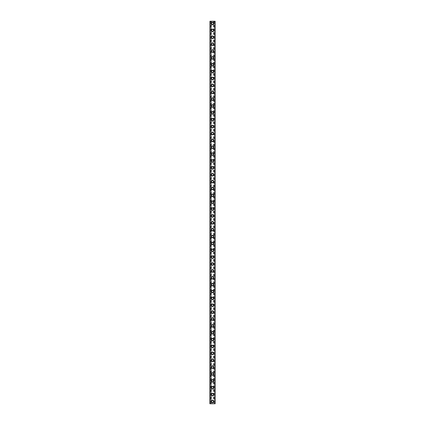 <?xml version="1.0" encoding="UTF-8"?>
<svg xmlns="http://www.w3.org/2000/svg" width="425" height="425" viewBox="0 0 425 425"><rect width="100%" height="100%" fill="white"/><g stroke="black" fill="none" stroke-linecap="round" stroke-linejoin="round"><path stroke-width="0.32" stroke-dasharray="2.12 1.59" d="M213.302 401.46A0.802 0.802 0 0 0 212.5 400.658A0.802 0.802 0 0 0 211.698 401.46A0.802 0.802 0 0 0 212.5 402.263A0.802 0.802 0 0 0 213.302 401.46A0.802 0.802 0 0 0 212.5 400.658A0.802 0.802 0 0 0 211.698 401.46A0.802 0.802 0 0 0 212.5 402.263A0.802 0.802 0 0 0 213.302 401.46M211.241 401.46A1.259 1.259 0 0 1 212.5 400.201A1.259 1.259 0 0 1 213.759 401.46A1.259 1.259 0 0 0 212.5 400.201A1.259 1.259 0 0 0 211.241 401.46A1.259 1.259 0 0 0 212.5 402.719A1.259 1.259 0 0 0 213.759 401.46A1.259 1.259 0 0 0 212.5 400.201A1.259 1.259 0 0 0 211.241 401.46A1.259 1.259 0 0 0 212.5 402.719A1.259 1.259 0 0 0 213.759 401.46A1.259 1.259 0 0 1 212.5 402.719A1.259 1.259 0 0 1 211.241 401.46M213.302 394.586A0.802 0.802 0 0 0 212.5 393.789A0.802 0.802 0 0 0 211.698 394.586A0.802 0.802 0 0 0 212.5 395.388A0.802 0.802 0 0 0 213.302 394.586A0.802 0.802 0 0 0 212.5 393.789A0.802 0.802 0 0 0 211.698 394.586A0.802 0.802 0 0 0 212.5 395.388A0.802 0.802 0 0 0 213.302 394.586M211.241 394.586A1.259 1.259 0 0 1 212.5 393.327A1.259 1.259 0 0 1 213.759 394.586A1.259 1.259 0 0 0 212.5 393.327A1.259 1.259 0 0 0 211.241 394.586A1.259 1.259 0 0 0 212.5 395.85A1.259 1.259 0 0 0 213.759 394.586A1.259 1.259 0 0 0 212.5 393.327A1.259 1.259 0 0 0 211.241 394.586A1.259 1.259 0 0 0 212.5 395.85A1.259 1.259 0 0 0 213.759 394.586A1.259 1.259 0 0 1 212.5 395.85A1.259 1.259 0 0 1 211.241 394.586M213.302 387.717A0.802 0.802 0 0 0 212.5 386.915A0.802 0.802 0 0 0 211.698 387.717A0.802 0.802 0 0 0 212.5 388.519A0.802 0.802 0 0 0 213.302 387.717A0.802 0.802 0 0 0 212.5 386.915A0.802 0.802 0 0 0 211.698 387.717A0.802 0.802 0 0 0 212.5 388.519A0.802 0.802 0 0 0 213.302 387.717M211.241 387.717A1.259 1.259 0 0 1 212.5 386.458A1.259 1.259 0 0 1 213.759 387.717A1.259 1.259 0 0 0 212.5 386.458A1.259 1.259 0 0 0 211.241 387.717A1.259 1.259 0 0 0 212.5 388.976A1.259 1.259 0 0 0 213.759 387.717A1.259 1.259 0 0 0 212.5 386.458A1.259 1.259 0 0 0 211.241 387.717A1.259 1.259 0 0 0 212.5 388.976A1.259 1.259 0 0 0 213.759 387.717A1.259 1.259 0 0 1 212.5 388.976A1.259 1.259 0 0 1 211.241 387.717M213.302 380.848A0.802 0.802 0 0 0 212.5 380.046A0.802 0.802 0 0 0 211.698 380.848A0.802 0.802 0 0 0 212.5 381.65A0.802 0.802 0 0 0 213.302 380.848A0.802 0.802 0 0 0 212.5 380.046A0.802 0.802 0 0 0 211.698 380.848A0.802 0.802 0 0 0 212.5 381.65A0.802 0.802 0 0 0 213.302 380.848M211.241 380.848A1.259 1.259 0 0 1 212.5 379.583A1.259 1.259 0 0 1 213.759 380.848A1.259 1.259 0 0 0 212.5 379.583A1.259 1.259 0 0 0 211.241 380.848A1.259 1.259 0 0 0 212.5 382.107A1.259 1.259 0 0 0 213.759 380.848A1.259 1.259 0 0 0 212.5 379.583A1.259 1.259 0 0 0 211.241 380.848A1.259 1.259 0 0 0 212.5 382.107A1.259 1.259 0 0 0 213.759 380.848A1.259 1.259 0 0 1 212.5 382.107A1.259 1.259 0 0 1 211.241 380.848M213.302 373.973A0.802 0.802 0 0 0 212.5 373.171A0.802 0.802 0 0 0 211.698 373.973A0.802 0.802 0 0 0 212.5 374.776A0.802 0.802 0 0 0 213.302 373.973A0.802 0.802 0 0 0 212.5 373.171A0.802 0.802 0 0 0 211.698 373.973A0.802 0.802 0 0 0 212.5 374.776A0.802 0.802 0 0 0 213.302 373.973M211.241 373.973A1.259 1.259 0 0 1 212.5 372.714A1.259 1.259 0 0 1 213.759 373.973A1.259 1.259 0 0 0 212.5 372.714A1.259 1.259 0 0 0 211.241 373.973A1.259 1.259 0 0 0 212.5 375.233A1.259 1.259 0 0 0 213.759 373.973A1.259 1.259 0 0 0 212.5 372.714A1.259 1.259 0 0 0 211.241 373.973A1.259 1.259 0 0 0 212.5 375.233A1.259 1.259 0 0 0 213.759 373.973A1.259 1.259 0 0 1 212.5 375.233A1.259 1.259 0 0 1 211.241 373.973M213.302 367.104A0.802 0.802 0 0 0 212.5 366.302A0.802 0.802 0 0 0 211.698 367.104A0.802 0.802 0 0 0 212.5 367.907A0.802 0.802 0 0 0 213.302 367.104A0.802 0.802 0 0 0 212.5 366.302A0.802 0.802 0 0 0 211.698 367.104A0.802 0.802 0 0 0 212.5 367.907A0.802 0.802 0 0 0 213.302 367.104M211.241 367.104A1.259 1.259 0 0 1 212.5 365.845A1.259 1.259 0 0 1 213.759 367.104A1.259 1.259 0 0 0 212.5 365.845A1.259 1.259 0 0 0 211.241 367.104A1.259 1.259 0 0 0 212.5 368.363A1.259 1.259 0 0 0 213.759 367.104A1.259 1.259 0 0 0 212.5 365.845A1.259 1.259 0 0 0 211.241 367.104A1.259 1.259 0 0 0 212.5 368.363A1.259 1.259 0 0 0 213.759 367.104A1.259 1.259 0 0 1 212.5 368.363A1.259 1.259 0 0 1 211.241 367.104M213.302 360.23A0.802 0.802 0 0 0 212.5 359.428A0.802 0.802 0 0 0 211.698 360.23A0.802 0.802 0 0 0 212.5 361.032A0.802 0.802 0 0 0 213.302 360.23A0.802 0.802 0 0 0 212.5 359.428A0.802 0.802 0 0 0 211.698 360.23A0.802 0.802 0 0 0 212.5 361.032A0.802 0.802 0 0 0 213.302 360.23M211.241 360.23A1.259 1.259 0 0 1 212.5 358.971A1.259 1.259 0 0 1 213.759 360.23A1.259 1.259 0 0 0 212.5 358.971A1.259 1.259 0 0 0 211.241 360.23A1.259 1.259 0 0 0 212.5 361.494A1.259 1.259 0 0 0 213.759 360.23A1.259 1.259 0 0 0 212.5 358.971A1.259 1.259 0 0 0 211.241 360.23A1.259 1.259 0 0 0 212.5 361.494A1.259 1.259 0 0 0 213.759 360.23A1.259 1.259 0 0 1 212.5 361.494A1.259 1.259 0 0 1 211.241 360.23M213.302 353.361A0.802 0.802 0 0 0 212.5 352.559A0.802 0.802 0 0 0 211.698 353.361A0.802 0.802 0 0 0 212.5 354.163A0.802 0.802 0 0 0 213.302 353.361A0.802 0.802 0 0 0 212.5 352.559A0.802 0.802 0 0 0 211.698 353.361A0.802 0.802 0 0 0 212.5 354.163A0.802 0.802 0 0 0 213.302 353.361M211.241 353.361A1.259 1.259 0 0 1 212.5 352.102A1.259 1.259 0 0 1 213.759 353.361A1.259 1.259 0 0 0 212.5 352.102A1.259 1.259 0 0 0 211.241 353.361A1.259 1.259 0 0 0 212.5 354.62A1.259 1.259 0 0 0 213.759 353.361A1.259 1.259 0 0 0 212.5 352.102A1.259 1.259 0 0 0 211.241 353.361A1.259 1.259 0 0 0 212.5 354.62A1.259 1.259 0 0 0 213.759 353.361A1.259 1.259 0 0 1 212.5 354.62A1.259 1.259 0 0 1 211.241 353.361M213.302 346.492A0.802 0.802 0 0 0 212.5 345.69A0.802 0.802 0 0 0 211.698 346.492A0.802 0.802 0 0 0 212.5 347.289A0.802 0.802 0 0 0 213.302 346.492A0.802 0.802 0 0 0 212.5 345.69A0.802 0.802 0 0 0 211.698 346.492A0.802 0.802 0 0 0 212.5 347.289A0.802 0.802 0 0 0 213.302 346.492M211.241 346.492A1.259 1.259 0 0 1 212.5 345.228A1.259 1.259 0 0 1 213.759 346.492A1.259 1.259 0 0 0 212.5 345.228A1.259 1.259 0 0 0 211.241 346.492A1.259 1.259 0 0 0 212.5 347.751A1.259 1.259 0 0 0 213.759 346.492A1.259 1.259 0 0 0 212.5 345.228A1.259 1.259 0 0 0 211.241 346.492A1.259 1.259 0 0 0 212.5 347.751A1.259 1.259 0 0 0 213.759 346.492A1.259 1.259 0 0 1 212.5 347.751A1.259 1.259 0 0 1 211.241 346.492M213.302 339.618A0.802 0.802 0 0 0 212.5 338.815A0.802 0.802 0 0 0 211.698 339.618A0.802 0.802 0 0 0 212.5 340.42A0.802 0.802 0 0 0 213.302 339.618A0.802 0.802 0 0 0 212.5 338.815A0.802 0.802 0 0 0 211.698 339.618A0.802 0.802 0 0 0 212.5 340.42A0.802 0.802 0 0 0 213.302 339.618M211.241 339.618A1.259 1.259 0 0 1 212.5 338.358A1.259 1.259 0 0 1 213.759 339.618A1.259 1.259 0 0 0 212.5 338.358A1.259 1.259 0 0 0 211.241 339.618A1.259 1.259 0 0 0 212.5 340.877A1.259 1.259 0 0 0 213.759 339.618A1.259 1.259 0 0 0 212.5 338.358A1.259 1.259 0 0 0 211.241 339.618A1.259 1.259 0 0 0 212.5 340.877A1.259 1.259 0 0 0 213.759 339.618A1.259 1.259 0 0 1 212.5 340.877A1.259 1.259 0 0 1 211.241 339.618M213.302 332.748A0.802 0.802 0 0 0 212.5 331.946A0.802 0.802 0 0 0 211.698 332.748A0.802 0.802 0 0 0 212.5 333.551A0.802 0.802 0 0 0 213.302 332.748A0.802 0.802 0 0 0 212.5 331.946A0.802 0.802 0 0 0 211.698 332.748A0.802 0.802 0 0 0 212.5 333.551A0.802 0.802 0 0 0 213.302 332.748M211.241 332.748A1.259 1.259 0 0 1 212.5 331.489A1.259 1.259 0 0 1 213.759 332.748A1.259 1.259 0 0 0 212.5 331.489A1.259 1.259 0 0 0 211.241 332.748A1.259 1.259 0 0 0 212.5 334.007A1.259 1.259 0 0 0 213.759 332.748A1.259 1.259 0 0 0 212.5 331.489A1.259 1.259 0 0 0 211.241 332.748A1.259 1.259 0 0 0 212.5 334.007A1.259 1.259 0 0 0 213.759 332.748A1.259 1.259 0 0 1 212.5 334.007A1.259 1.259 0 0 1 211.241 332.748M213.302 325.874A0.802 0.802 0 0 0 212.5 325.072A0.802 0.802 0 0 0 211.698 325.874A0.802 0.802 0 0 0 212.5 326.676A0.802 0.802 0 0 0 213.302 325.874A0.802 0.802 0 0 0 212.5 325.072A0.802 0.802 0 0 0 211.698 325.874A0.802 0.802 0 0 0 212.5 326.676A0.802 0.802 0 0 0 213.302 325.874M211.241 325.874A1.259 1.259 0 0 1 212.5 324.615A1.259 1.259 0 0 1 213.759 325.874A1.259 1.259 0 0 0 212.5 324.615A1.259 1.259 0 0 0 211.241 325.874A1.259 1.259 0 0 0 212.5 327.133A1.259 1.259 0 0 0 213.759 325.874A1.259 1.259 0 0 0 212.5 324.615A1.259 1.259 0 0 0 211.241 325.874A1.259 1.259 0 0 0 212.5 327.133A1.259 1.259 0 0 0 213.759 325.874A1.259 1.259 0 0 1 212.5 327.133A1.259 1.259 0 0 1 211.241 325.874M213.302 319.005A0.802 0.802 0 0 0 212.5 318.203A0.802 0.802 0 0 0 211.698 319.005A0.802 0.802 0 0 0 212.5 319.807A0.802 0.802 0 0 0 213.302 319.005A0.802 0.802 0 0 0 212.5 318.203A0.802 0.802 0 0 0 211.698 319.005A0.802 0.802 0 0 0 212.5 319.807A0.802 0.802 0 0 0 213.302 319.005M211.241 319.005A1.259 1.259 0 0 1 212.5 317.746A1.259 1.259 0 0 1 213.759 319.005A1.259 1.259 0 0 0 212.5 317.746A1.259 1.259 0 0 0 211.241 319.005A1.259 1.259 0 0 0 212.5 320.264A1.259 1.259 0 0 0 213.759 319.005A1.259 1.259 0 0 0 212.5 317.746A1.259 1.259 0 0 0 211.241 319.005A1.259 1.259 0 0 0 212.5 320.264A1.259 1.259 0 0 0 213.759 319.005A1.259 1.259 0 0 1 212.5 320.264A1.259 1.259 0 0 1 211.241 319.005M213.302 312.131A0.802 0.802 0 0 0 212.5 311.334A0.802 0.802 0 0 0 211.698 312.131A0.802 0.802 0 0 0 212.5 312.933A0.802 0.802 0 0 0 213.302 312.131A0.802 0.802 0 0 0 212.5 311.334A0.802 0.802 0 0 0 211.698 312.131A0.802 0.802 0 0 0 212.5 312.933A0.802 0.802 0 0 0 213.302 312.131M211.241 312.131A1.259 1.259 0 0 1 212.5 310.872A1.259 1.259 0 0 1 213.759 312.131A1.259 1.259 0 0 0 212.5 310.872A1.259 1.259 0 0 0 211.241 312.131A1.259 1.259 0 0 0 212.5 313.395A1.259 1.259 0 0 0 213.759 312.131A1.259 1.259 0 0 0 212.5 310.872A1.259 1.259 0 0 0 211.241 312.131A1.259 1.259 0 0 0 212.5 313.395A1.259 1.259 0 0 0 213.759 312.131A1.259 1.259 0 0 1 212.5 313.395A1.259 1.259 0 0 1 211.241 312.131M213.302 305.262A0.802 0.802 0 0 0 212.5 304.459A0.802 0.802 0 0 0 211.698 305.262A0.802 0.802 0 0 0 212.5 306.064A0.802 0.802 0 0 0 213.302 305.262A0.802 0.802 0 0 0 212.5 304.459A0.802 0.802 0 0 0 211.698 305.262A0.802 0.802 0 0 0 212.5 306.064A0.802 0.802 0 0 0 213.302 305.262M211.241 305.262A1.259 1.259 0 0 1 212.5 304.002A1.259 1.259 0 0 1 213.759 305.262A1.259 1.259 0 0 0 212.5 304.002A1.259 1.259 0 0 0 211.241 305.262A1.259 1.259 0 0 0 212.5 306.521A1.259 1.259 0 0 0 213.759 305.262A1.259 1.259 0 0 0 212.5 304.002A1.259 1.259 0 0 0 211.241 305.262A1.259 1.259 0 0 0 212.5 306.521A1.259 1.259 0 0 0 213.759 305.262A1.259 1.259 0 0 1 212.5 306.521A1.259 1.259 0 0 1 211.241 305.262M213.302 298.392A0.802 0.802 0 0 0 212.5 297.59A0.802 0.802 0 0 0 211.698 298.392A0.802 0.802 0 0 0 212.5 299.195A0.802 0.802 0 0 0 213.302 298.392A0.802 0.802 0 0 0 212.5 297.59A0.802 0.802 0 0 0 211.698 298.392A0.802 0.802 0 0 0 212.5 299.195A0.802 0.802 0 0 0 213.302 298.392M211.241 298.392A1.259 1.259 0 0 1 212.5 297.133A1.259 1.259 0 0 1 213.759 298.392A1.259 1.259 0 0 0 212.5 297.133A1.259 1.259 0 0 0 211.241 298.392A1.259 1.259 0 0 0 212.5 299.652A1.259 1.259 0 0 0 213.759 298.392A1.259 1.259 0 0 0 212.5 297.133A1.259 1.259 0 0 0 211.241 298.392A1.259 1.259 0 0 0 212.5 299.652A1.259 1.259 0 0 0 213.759 298.392A1.259 1.259 0 0 1 212.5 299.652A1.259 1.259 0 0 1 211.241 298.392M213.302 291.518A0.802 0.802 0 0 0 212.5 290.716A0.802 0.802 0 0 0 211.698 291.518A0.802 0.802 0 0 0 212.5 292.32A0.802 0.802 0 0 0 213.302 291.518A0.802 0.802 0 0 0 212.5 290.716A0.802 0.802 0 0 0 211.698 291.518A0.802 0.802 0 0 0 212.5 292.32A0.802 0.802 0 0 0 213.302 291.518M211.241 291.518A1.259 1.259 0 0 1 212.5 290.259A1.259 1.259 0 0 1 213.759 291.518A1.259 1.259 0 0 0 212.5 290.259A1.259 1.259 0 0 0 211.241 291.518A1.259 1.259 0 0 0 212.5 292.777A1.259 1.259 0 0 0 213.759 291.518A1.259 1.259 0 0 0 212.5 290.259A1.259 1.259 0 0 0 211.241 291.518A1.259 1.259 0 0 0 212.5 292.777A1.259 1.259 0 0 0 213.759 291.518A1.259 1.259 0 0 1 212.5 292.777A1.259 1.259 0 0 1 211.241 291.518M213.302 284.649A0.802 0.802 0 0 0 212.5 283.847A0.802 0.802 0 0 0 211.698 284.649A0.802 0.802 0 0 0 212.5 285.451A0.802 0.802 0 0 0 213.302 284.649A0.802 0.802 0 0 0 212.5 283.847A0.802 0.802 0 0 0 211.698 284.649A0.802 0.802 0 0 0 212.5 285.451A0.802 0.802 0 0 0 213.302 284.649M211.241 284.649A1.259 1.259 0 0 1 212.5 283.39A1.259 1.259 0 0 1 213.759 284.649A1.259 1.259 0 0 0 212.5 283.39A1.259 1.259 0 0 0 211.241 284.649A1.259 1.259 0 0 0 212.5 285.908A1.259 1.259 0 0 0 213.759 284.649A1.259 1.259 0 0 0 212.5 283.39A1.259 1.259 0 0 0 211.241 284.649A1.259 1.259 0 0 0 212.5 285.908A1.259 1.259 0 0 0 213.759 284.649A1.259 1.259 0 0 1 212.5 285.908A1.259 1.259 0 0 1 211.241 284.649M213.302 277.775A0.802 0.802 0 0 0 212.5 276.978A0.802 0.802 0 0 0 211.698 277.775A0.802 0.802 0 0 0 212.5 278.577A0.802 0.802 0 0 0 213.302 277.775A0.802 0.802 0 0 0 212.5 276.978A0.802 0.802 0 0 0 211.698 277.775A0.802 0.802 0 0 0 212.5 278.577A0.802 0.802 0 0 0 213.302 277.775M211.241 277.775A1.259 1.259 0 0 1 212.5 276.516A1.259 1.259 0 0 1 213.759 277.775A1.259 1.259 0 0 0 212.5 276.516A1.259 1.259 0 0 0 211.241 277.775A1.259 1.259 0 0 0 212.5 279.039A1.259 1.259 0 0 0 213.759 277.775A1.259 1.259 0 0 0 212.5 276.516A1.259 1.259 0 0 0 211.241 277.775A1.259 1.259 0 0 0 212.5 279.039A1.259 1.259 0 0 0 213.759 277.775A1.259 1.259 0 0 1 212.5 279.039A1.259 1.259 0 0 1 211.241 277.775M213.302 270.906A0.802 0.802 0 0 0 212.5 270.103A0.802 0.802 0 0 0 211.698 270.906A0.802 0.802 0 0 0 212.5 271.708A0.802 0.802 0 0 0 213.302 270.906A0.802 0.802 0 0 0 212.5 270.103A0.802 0.802 0 0 0 211.698 270.906A0.802 0.802 0 0 0 212.5 271.708A0.802 0.802 0 0 0 213.302 270.906M211.241 270.906A1.259 1.259 0 0 1 212.5 269.647A1.259 1.259 0 0 1 213.759 270.906A1.259 1.259 0 0 0 212.5 269.647A1.259 1.259 0 0 0 211.241 270.906A1.259 1.259 0 0 0 212.5 272.165A1.259 1.259 0 0 0 213.759 270.906A1.259 1.259 0 0 0 212.5 269.647A1.259 1.259 0 0 0 211.241 270.906A1.259 1.259 0 0 0 212.5 272.165A1.259 1.259 0 0 0 213.759 270.906A1.259 1.259 0 0 1 212.5 272.165A1.259 1.259 0 0 1 211.241 270.906M213.302 264.037A0.802 0.802 0 0 0 212.5 263.234A0.802 0.802 0 0 0 211.698 264.037A0.802 0.802 0 0 0 212.5 264.833A0.802 0.802 0 0 0 213.302 264.037A0.802 0.802 0 0 0 212.5 263.234A0.802 0.802 0 0 0 211.698 264.037A0.802 0.802 0 0 0 212.5 264.833A0.802 0.802 0 0 0 213.302 264.037M211.241 264.037A1.259 1.259 0 0 1 212.5 262.772A1.259 1.259 0 0 1 213.759 264.037A1.259 1.259 0 0 0 212.5 262.772A1.259 1.259 0 0 0 211.241 264.037A1.259 1.259 0 0 0 212.5 265.296A1.259 1.259 0 0 0 213.759 264.037A1.259 1.259 0 0 0 212.5 262.772A1.259 1.259 0 0 0 211.241 264.037A1.259 1.259 0 0 0 212.5 265.296A1.259 1.259 0 0 0 213.759 264.037A1.259 1.259 0 0 1 212.5 265.296A1.259 1.259 0 0 1 211.241 264.037M213.302 257.162A0.802 0.802 0 0 0 212.5 256.36A0.802 0.802 0 0 0 211.698 257.162A0.802 0.802 0 0 0 212.5 257.964A0.802 0.802 0 0 0 213.302 257.162A0.802 0.802 0 0 0 212.5 256.36A0.802 0.802 0 0 0 211.698 257.162A0.802 0.802 0 0 0 212.5 257.964A0.802 0.802 0 0 0 213.302 257.162M211.241 257.162A1.259 1.259 0 0 1 212.5 255.903A1.259 1.259 0 0 1 213.759 257.162A1.259 1.259 0 0 0 212.5 255.903A1.259 1.259 0 0 0 211.241 257.162A1.259 1.259 0 0 0 212.5 258.421A1.259 1.259 0 0 0 213.759 257.162A1.259 1.259 0 0 0 212.5 255.903A1.259 1.259 0 0 0 211.241 257.162A1.259 1.259 0 0 0 212.5 258.421A1.259 1.259 0 0 0 213.759 257.162A1.259 1.259 0 0 1 212.5 258.421A1.259 1.259 0 0 1 211.241 257.162M213.302 250.293A0.802 0.802 0 0 0 212.5 249.491A0.802 0.802 0 0 0 211.698 250.293A0.802 0.802 0 0 0 212.5 251.095A0.802 0.802 0 0 0 213.302 250.293A0.802 0.802 0 0 0 212.5 249.491A0.802 0.802 0 0 0 211.698 250.293A0.802 0.802 0 0 0 212.5 251.095A0.802 0.802 0 0 0 213.302 250.293M211.241 250.293A1.259 1.259 0 0 1 212.5 249.034A1.259 1.259 0 0 1 213.759 250.293A1.259 1.259 0 0 0 212.5 249.034A1.259 1.259 0 0 0 211.241 250.293A1.259 1.259 0 0 0 212.5 251.552A1.259 1.259 0 0 0 213.759 250.293A1.259 1.259 0 0 0 212.5 249.034A1.259 1.259 0 0 0 211.241 250.293A1.259 1.259 0 0 0 212.5 251.552A1.259 1.259 0 0 0 213.759 250.293A1.259 1.259 0 0 1 212.5 251.552A1.259 1.259 0 0 1 211.241 250.293M213.302 243.419A0.802 0.802 0 0 0 212.5 242.617A0.802 0.802 0 0 0 211.698 243.419A0.802 0.802 0 0 0 212.5 244.221A0.802 0.802 0 0 0 213.302 243.419A0.802 0.802 0 0 0 212.5 242.617A0.802 0.802 0 0 0 211.698 243.419A0.802 0.802 0 0 0 212.5 244.221A0.802 0.802 0 0 0 213.302 243.419M211.241 243.419A1.259 1.259 0 0 1 212.5 242.16A1.259 1.259 0 0 1 213.759 243.419A1.259 1.259 0 0 0 212.5 242.16A1.259 1.259 0 0 0 211.241 243.419A1.259 1.259 0 0 0 212.5 244.678A1.259 1.259 0 0 0 213.759 243.419A1.259 1.259 0 0 0 212.5 242.16A1.259 1.259 0 0 0 211.241 243.419A1.259 1.259 0 0 0 212.5 244.678A1.259 1.259 0 0 0 213.759 243.419A1.259 1.259 0 0 1 212.5 244.678A1.259 1.259 0 0 1 211.241 243.419M213.302 236.55A0.802 0.802 0 0 0 212.5 235.748A0.802 0.802 0 0 0 211.698 236.55A0.802 0.802 0 0 0 212.5 237.352A0.802 0.802 0 0 0 213.302 236.55A0.802 0.802 0 0 0 212.5 235.748A0.802 0.802 0 0 0 211.698 236.55A0.802 0.802 0 0 0 212.5 237.352A0.802 0.802 0 0 0 213.302 236.55M211.241 236.55A1.259 1.259 0 0 1 212.5 235.291A1.259 1.259 0 0 1 213.759 236.55A1.259 1.259 0 0 0 212.5 235.291A1.259 1.259 0 0 0 211.241 236.55A1.259 1.259 0 0 0 212.5 237.809A1.259 1.259 0 0 0 213.759 236.55A1.259 1.259 0 0 0 212.5 235.291A1.259 1.259 0 0 0 211.241 236.55A1.259 1.259 0 0 0 212.5 237.809A1.259 1.259 0 0 0 213.759 236.55A1.259 1.259 0 0 1 212.5 237.809A1.259 1.259 0 0 1 211.241 236.55M213.302 229.681A0.802 0.802 0 0 0 212.5 228.878A0.802 0.802 0 0 0 211.698 229.681A0.802 0.802 0 0 0 212.5 230.477A0.802 0.802 0 0 0 213.302 229.681A0.802 0.802 0 0 0 212.5 228.878A0.802 0.802 0 0 0 211.698 229.681A0.802 0.802 0 0 0 212.5 230.477A0.802 0.802 0 0 0 213.302 229.681M211.241 229.681A1.259 1.259 0 0 1 212.5 228.416A1.259 1.259 0 0 1 213.759 229.681A1.259 1.259 0 0 0 212.5 228.416A1.259 1.259 0 0 0 211.241 229.681A1.259 1.259 0 0 0 212.5 230.94A1.259 1.259 0 0 0 213.759 229.681A1.259 1.259 0 0 0 212.5 228.416A1.259 1.259 0 0 0 211.241 229.681A1.259 1.259 0 0 0 212.5 230.94A1.259 1.259 0 0 0 213.759 229.681A1.259 1.259 0 0 1 212.5 230.94A1.259 1.259 0 0 1 211.241 229.681M213.302 222.806A0.802 0.802 0 0 0 212.5 222.004A0.802 0.802 0 0 0 211.698 222.806A0.802 0.802 0 0 0 212.5 223.608A0.802 0.802 0 0 0 213.302 222.806A0.802 0.802 0 0 0 212.5 222.004A0.802 0.802 0 0 0 211.698 222.806A0.802 0.802 0 0 0 212.5 223.608A0.802 0.802 0 0 0 213.302 222.806M211.241 222.806A1.259 1.259 0 0 1 212.5 221.547A1.259 1.259 0 0 1 213.759 222.806A1.259 1.259 0 0 0 212.5 221.547A1.259 1.259 0 0 0 211.241 222.806A1.259 1.259 0 0 0 212.5 224.065A1.259 1.259 0 0 0 213.759 222.806A1.259 1.259 0 0 0 212.5 221.547A1.259 1.259 0 0 0 211.241 222.806A1.259 1.259 0 0 0 212.5 224.065A1.259 1.259 0 0 0 213.759 222.806A1.259 1.259 0 0 1 212.5 224.065A1.259 1.259 0 0 1 211.241 222.806M213.302 215.937A0.802 0.802 0 0 0 212.5 215.135A0.802 0.802 0 0 0 211.698 215.937A0.802 0.802 0 0 0 212.5 216.739A0.802 0.802 0 0 0 213.302 215.937A0.802 0.802 0 0 0 212.5 215.135A0.802 0.802 0 0 0 211.698 215.937A0.802 0.802 0 0 0 212.5 216.739A0.802 0.802 0 0 0 213.302 215.937M211.241 215.937A1.259 1.259 0 0 1 212.5 214.678A1.259 1.259 0 0 1 213.759 215.937A1.259 1.259 0 0 0 212.5 214.678A1.259 1.259 0 0 0 211.241 215.937A1.259 1.259 0 0 0 212.5 217.196A1.259 1.259 0 0 0 213.759 215.937A1.259 1.259 0 0 0 212.5 214.678A1.259 1.259 0 0 0 211.241 215.937A1.259 1.259 0 0 0 212.5 217.196A1.259 1.259 0 0 0 213.759 215.937A1.259 1.259 0 0 1 212.5 217.196A1.259 1.259 0 0 1 211.241 215.937M213.302 209.063A0.802 0.802 0 0 0 212.5 208.261A0.802 0.802 0 0 0 211.698 209.063A0.802 0.802 0 0 0 212.5 209.865A0.802 0.802 0 0 0 213.302 209.063A0.802 0.802 0 0 0 212.5 208.261A0.802 0.802 0 0 0 211.698 209.063A0.802 0.802 0 0 0 212.5 209.865A0.802 0.802 0 0 0 213.302 209.063M211.241 209.063A1.259 1.259 0 0 1 212.5 207.804A1.259 1.259 0 0 1 213.759 209.063A1.259 1.259 0 0 0 212.5 207.804A1.259 1.259 0 0 0 211.241 209.063A1.259 1.259 0 0 0 212.5 210.322A1.259 1.259 0 0 0 213.759 209.063A1.259 1.259 0 0 0 212.5 207.804A1.259 1.259 0 0 0 211.241 209.063A1.259 1.259 0 0 0 212.5 210.322A1.259 1.259 0 0 0 213.759 209.063A1.259 1.259 0 0 1 212.5 210.322A1.259 1.259 0 0 1 211.241 209.063M213.302 202.194A0.802 0.802 0 0 0 212.5 201.392A0.802 0.802 0 0 0 211.698 202.194A0.802 0.802 0 0 0 212.5 202.996A0.802 0.802 0 0 0 213.302 202.194A0.802 0.802 0 0 0 212.5 201.392A0.802 0.802 0 0 0 211.698 202.194A0.802 0.802 0 0 0 212.5 202.996A0.802 0.802 0 0 0 213.302 202.194M211.241 202.194A1.259 1.259 0 0 1 212.5 200.935A1.259 1.259 0 0 1 213.759 202.194A1.259 1.259 0 0 0 212.5 200.935A1.259 1.259 0 0 0 211.241 202.194A1.259 1.259 0 0 0 212.5 203.453A1.259 1.259 0 0 0 213.759 202.194A1.259 1.259 0 0 0 212.5 200.935A1.259 1.259 0 0 0 211.241 202.194A1.259 1.259 0 0 0 212.5 203.453A1.259 1.259 0 0 0 213.759 202.194A1.259 1.259 0 0 1 212.5 203.453A1.259 1.259 0 0 1 211.241 202.194M213.302 195.319A0.802 0.802 0 0 0 212.5 194.523A0.802 0.802 0 0 0 211.698 195.319A0.802 0.802 0 0 0 212.5 196.122A0.802 0.802 0 0 0 213.302 195.319A0.802 0.802 0 0 0 212.5 194.523A0.802 0.802 0 0 0 211.698 195.319A0.802 0.802 0 0 0 212.5 196.122A0.802 0.802 0 0 0 213.302 195.319M211.241 195.319A1.259 1.259 0 0 1 212.5 194.06A1.259 1.259 0 0 1 213.759 195.319A1.259 1.259 0 0 0 212.5 194.06A1.259 1.259 0 0 0 211.241 195.319A1.259 1.259 0 0 0 212.5 196.584A1.259 1.259 0 0 0 213.759 195.319A1.259 1.259 0 0 0 212.5 194.06A1.259 1.259 0 0 0 211.241 195.319A1.259 1.259 0 0 0 212.5 196.584A1.259 1.259 0 0 0 213.759 195.319A1.259 1.259 0 0 1 212.5 196.584A1.259 1.259 0 0 1 211.241 195.319M213.302 188.45A0.802 0.802 0 0 0 212.5 187.648A0.802 0.802 0 0 0 211.698 188.45A0.802 0.802 0 0 0 212.5 189.252A0.802 0.802 0 0 0 213.302 188.45A0.802 0.802 0 0 0 212.5 187.648A0.802 0.802 0 0 0 211.698 188.45A0.802 0.802 0 0 0 212.5 189.252A0.802 0.802 0 0 0 213.302 188.45M211.241 188.45A1.259 1.259 0 0 1 212.5 187.191A1.259 1.259 0 0 1 213.759 188.45A1.259 1.259 0 0 0 212.5 187.191A1.259 1.259 0 0 0 211.241 188.45A1.259 1.259 0 0 0 212.5 189.709A1.259 1.259 0 0 0 213.759 188.45A1.259 1.259 0 0 0 212.5 187.191A1.259 1.259 0 0 0 211.241 188.45A1.259 1.259 0 0 0 212.5 189.709A1.259 1.259 0 0 0 213.759 188.45A1.259 1.259 0 0 1 212.5 189.709A1.259 1.259 0 0 1 211.241 188.45M213.302 181.581A0.802 0.802 0 0 0 212.5 180.779A0.802 0.802 0 0 0 211.698 181.581A0.802 0.802 0 0 0 212.5 182.383A0.802 0.802 0 0 0 213.302 181.581A0.802 0.802 0 0 0 212.5 180.779A0.802 0.802 0 0 0 211.698 181.581A0.802 0.802 0 0 0 212.5 182.383A0.802 0.802 0 0 0 213.302 181.581M211.241 181.581A1.259 1.259 0 0 1 212.5 180.322A1.259 1.259 0 0 1 213.759 181.581A1.259 1.259 0 0 0 212.5 180.322A1.259 1.259 0 0 0 211.241 181.581A1.259 1.259 0 0 0 212.5 182.84A1.259 1.259 0 0 0 213.759 181.581A1.259 1.259 0 0 0 212.5 180.322A1.259 1.259 0 0 0 211.241 181.581A1.259 1.259 0 0 0 212.5 182.84A1.259 1.259 0 0 0 213.759 181.581A1.259 1.259 0 0 1 212.5 182.84A1.259 1.259 0 0 1 211.241 181.581M213.302 174.707A0.802 0.802 0 0 0 212.5 173.905A0.802 0.802 0 0 0 211.698 174.707A0.802 0.802 0 0 0 212.5 175.509A0.802 0.802 0 0 0 213.302 174.707A0.802 0.802 0 0 0 212.5 173.905A0.802 0.802 0 0 0 211.698 174.707A0.802 0.802 0 0 0 212.5 175.509A0.802 0.802 0 0 0 213.302 174.707M211.241 174.707A1.259 1.259 0 0 1 212.5 173.448A1.259 1.259 0 0 1 213.759 174.707A1.259 1.259 0 0 0 212.5 173.448A1.259 1.259 0 0 0 211.241 174.707A1.259 1.259 0 0 0 212.5 175.966A1.259 1.259 0 0 0 213.759 174.707A1.259 1.259 0 0 0 212.5 173.448A1.259 1.259 0 0 0 211.241 174.707A1.259 1.259 0 0 0 212.5 175.966A1.259 1.259 0 0 0 213.759 174.707A1.259 1.259 0 0 1 212.5 175.966A1.259 1.259 0 0 1 211.241 174.707M213.302 167.838A0.802 0.802 0 0 0 212.5 167.036A0.802 0.802 0 0 0 211.698 167.838A0.802 0.802 0 0 0 212.5 168.64A0.802 0.802 0 0 0 213.302 167.838A0.802 0.802 0 0 0 212.5 167.036A0.802 0.802 0 0 0 211.698 167.838A0.802 0.802 0 0 0 212.5 168.64A0.802 0.802 0 0 0 213.302 167.838M211.241 167.838A1.259 1.259 0 0 1 212.5 166.579A1.259 1.259 0 0 1 213.759 167.838A1.259 1.259 0 0 0 212.5 166.579A1.259 1.259 0 0 0 211.241 167.838A1.259 1.259 0 0 0 212.5 169.097A1.259 1.259 0 0 0 213.759 167.838A1.259 1.259 0 0 0 212.5 166.579A1.259 1.259 0 0 0 211.241 167.838A1.259 1.259 0 0 0 212.5 169.097A1.259 1.259 0 0 0 213.759 167.838A1.259 1.259 0 0 1 212.5 169.097A1.259 1.259 0 0 1 211.241 167.838M213.302 160.963A0.802 0.802 0 0 0 212.5 160.167A0.802 0.802 0 0 0 211.698 160.963A0.802 0.802 0 0 0 212.5 161.766A0.802 0.802 0 0 0 213.302 160.963A0.802 0.802 0 0 0 212.5 160.167A0.802 0.802 0 0 0 211.698 160.963A0.802 0.802 0 0 0 212.5 161.766A0.802 0.802 0 0 0 213.302 160.963M211.241 160.963A1.259 1.259 0 0 1 212.5 159.704A1.259 1.259 0 0 1 213.759 160.963A1.259 1.259 0 0 0 212.5 159.704A1.259 1.259 0 0 0 211.241 160.963A1.259 1.259 0 0 0 212.5 162.228A1.259 1.259 0 0 0 213.759 160.963A1.259 1.259 0 0 0 212.5 159.704A1.259 1.259 0 0 0 211.241 160.963A1.259 1.259 0 0 0 212.5 162.228A1.259 1.259 0 0 0 213.759 160.963A1.259 1.259 0 0 1 212.5 162.228A1.259 1.259 0 0 1 211.241 160.963M213.302 154.094A0.802 0.802 0 0 0 212.5 153.292A0.802 0.802 0 0 0 211.698 154.094A0.802 0.802 0 0 0 212.5 154.897A0.802 0.802 0 0 0 213.302 154.094A0.802 0.802 0 0 0 212.5 153.292A0.802 0.802 0 0 0 211.698 154.094A0.802 0.802 0 0 0 212.5 154.897A0.802 0.802 0 0 0 213.302 154.094M211.241 154.094A1.259 1.259 0 0 1 212.5 152.835A1.259 1.259 0 0 1 213.759 154.094A1.259 1.259 0 0 0 212.5 152.835A1.259 1.259 0 0 0 211.241 154.094A1.259 1.259 0 0 0 212.5 155.353A1.259 1.259 0 0 0 213.759 154.094A1.259 1.259 0 0 0 212.5 152.835A1.259 1.259 0 0 0 211.241 154.094A1.259 1.259 0 0 0 212.5 155.353A1.259 1.259 0 0 0 213.759 154.094A1.259 1.259 0 0 1 212.5 155.353A1.259 1.259 0 0 1 211.241 154.094M213.302 147.225A0.802 0.802 0 0 0 212.5 146.423A0.802 0.802 0 0 0 211.698 147.225A0.802 0.802 0 0 0 212.5 148.022A0.802 0.802 0 0 0 213.302 147.225A0.802 0.802 0 0 0 212.5 146.423A0.802 0.802 0 0 0 211.698 147.225A0.802 0.802 0 0 0 212.5 148.022A0.802 0.802 0 0 0 213.302 147.225M211.241 147.225A1.259 1.259 0 0 1 212.5 145.961A1.259 1.259 0 0 1 213.759 147.225A1.259 1.259 0 0 0 212.5 145.961A1.259 1.259 0 0 0 211.241 147.225A1.259 1.259 0 0 0 212.5 148.484A1.259 1.259 0 0 0 213.759 147.225A1.259 1.259 0 0 0 212.5 145.961A1.259 1.259 0 0 0 211.241 147.225A1.259 1.259 0 0 0 212.5 148.484A1.259 1.259 0 0 0 213.759 147.225A1.259 1.259 0 0 1 212.5 148.484A1.259 1.259 0 0 1 211.241 147.225M213.302 140.351A0.802 0.802 0 0 0 212.5 139.549A0.802 0.802 0 0 0 211.698 140.351A0.802 0.802 0 0 0 212.5 141.153A0.802 0.802 0 0 0 213.302 140.351A0.802 0.802 0 0 0 212.5 139.549A0.802 0.802 0 0 0 211.698 140.351A0.802 0.802 0 0 0 212.5 141.153A0.802 0.802 0 0 0 213.302 140.351M211.241 140.351A1.259 1.259 0 0 1 212.5 139.092A1.259 1.259 0 0 1 213.759 140.351A1.259 1.259 0 0 0 212.5 139.092A1.259 1.259 0 0 0 211.241 140.351A1.259 1.259 0 0 0 212.5 141.61A1.259 1.259 0 0 0 213.759 140.351A1.259 1.259 0 0 0 212.5 139.092A1.259 1.259 0 0 0 211.241 140.351A1.259 1.259 0 0 0 212.5 141.61A1.259 1.259 0 0 0 213.759 140.351A1.259 1.259 0 0 1 212.5 141.61A1.259 1.259 0 0 1 211.241 140.351M213.302 133.482A0.802 0.802 0 0 0 212.5 132.68A0.802 0.802 0 0 0 211.698 133.482A0.802 0.802 0 0 0 212.5 134.284A0.802 0.802 0 0 0 213.302 133.482A0.802 0.802 0 0 0 212.5 132.68A0.802 0.802 0 0 0 211.698 133.482A0.802 0.802 0 0 0 212.5 134.284A0.802 0.802 0 0 0 213.302 133.482M211.241 133.482A1.259 1.259 0 0 1 212.5 132.223A1.259 1.259 0 0 1 213.759 133.482A1.259 1.259 0 0 0 212.5 132.223A1.259 1.259 0 0 0 211.241 133.482A1.259 1.259 0 0 0 212.5 134.741A1.259 1.259 0 0 0 213.759 133.482A1.259 1.259 0 0 0 212.5 132.223A1.259 1.259 0 0 0 211.241 133.482A1.259 1.259 0 0 0 212.5 134.741A1.259 1.259 0 0 0 213.759 133.482A1.259 1.259 0 0 1 212.5 134.741A1.259 1.259 0 0 1 211.241 133.482M213.302 126.608A0.802 0.802 0 0 0 212.5 125.805A0.802 0.802 0 0 0 211.698 126.608A0.802 0.802 0 0 0 212.5 127.41A0.802 0.802 0 0 0 213.302 126.608A0.802 0.802 0 0 0 212.5 125.805A0.802 0.802 0 0 0 211.698 126.608A0.802 0.802 0 0 0 212.5 127.41A0.802 0.802 0 0 0 213.302 126.608M211.241 126.608A1.259 1.259 0 0 1 212.5 125.348A1.259 1.259 0 0 1 213.759 126.608A1.259 1.259 0 0 0 212.5 125.348A1.259 1.259 0 0 0 211.241 126.608A1.259 1.259 0 0 0 212.5 127.867A1.259 1.259 0 0 0 213.759 126.608A1.259 1.259 0 0 0 212.5 125.348A1.259 1.259 0 0 0 211.241 126.608A1.259 1.259 0 0 0 212.5 127.867A1.259 1.259 0 0 0 213.759 126.608A1.259 1.259 0 0 1 212.5 127.867A1.259 1.259 0 0 1 211.241 126.608M213.302 119.738A0.802 0.802 0 0 0 212.5 118.936A0.802 0.802 0 0 0 211.698 119.738A0.802 0.802 0 0 0 212.5 120.541A0.802 0.802 0 0 0 213.302 119.738A0.802 0.802 0 0 0 212.5 118.936A0.802 0.802 0 0 0 211.698 119.738A0.802 0.802 0 0 0 212.5 120.541A0.802 0.802 0 0 0 213.302 119.738M211.241 119.738A1.259 1.259 0 0 1 212.5 118.479A1.259 1.259 0 0 1 213.759 119.738A1.259 1.259 0 0 0 212.5 118.479A1.259 1.259 0 0 0 211.241 119.738A1.259 1.259 0 0 0 212.5 120.998A1.259 1.259 0 0 0 213.759 119.738A1.259 1.259 0 0 0 212.5 118.479A1.259 1.259 0 0 0 211.241 119.738A1.259 1.259 0 0 0 212.5 120.998A1.259 1.259 0 0 0 213.759 119.738A1.259 1.259 0 0 1 212.5 120.998A1.259 1.259 0 0 1 211.241 119.738M213.302 112.869A0.802 0.802 0 0 0 212.5 112.067A0.802 0.802 0 0 0 211.698 112.869A0.802 0.802 0 0 0 212.5 113.666A0.802 0.802 0 0 0 213.302 112.869A0.802 0.802 0 0 0 212.5 112.067A0.802 0.802 0 0 0 211.698 112.869A0.802 0.802 0 0 0 212.5 113.666A0.802 0.802 0 0 0 213.302 112.869M211.241 112.869A1.259 1.259 0 0 1 212.5 111.605A1.259 1.259 0 0 1 213.759 112.869A1.259 1.259 0 0 0 212.5 111.605A1.259 1.259 0 0 0 211.241 112.869A1.259 1.259 0 0 0 212.5 114.128A1.259 1.259 0 0 0 213.759 112.869A1.259 1.259 0 0 0 212.5 111.605A1.259 1.259 0 0 0 211.241 112.869A1.259 1.259 0 0 0 212.5 114.128A1.259 1.259 0 0 0 213.759 112.869A1.259 1.259 0 0 1 212.5 114.128A1.259 1.259 0 0 1 211.241 112.869M213.302 105.995A0.802 0.802 0 0 0 212.5 105.193A0.802 0.802 0 0 0 211.698 105.995A0.802 0.802 0 0 0 212.5 106.797A0.802 0.802 0 0 0 213.302 105.995A0.802 0.802 0 0 0 212.5 105.193A0.802 0.802 0 0 0 211.698 105.995A0.802 0.802 0 0 0 212.5 106.797A0.802 0.802 0 0 0 213.302 105.995M211.241 105.995A1.259 1.259 0 0 1 212.5 104.736A1.259 1.259 0 0 1 213.759 105.995A1.259 1.259 0 0 0 212.5 104.736A1.259 1.259 0 0 0 211.241 105.995A1.259 1.259 0 0 0 212.5 107.254A1.259 1.259 0 0 0 213.759 105.995A1.259 1.259 0 0 0 212.5 104.736A1.259 1.259 0 0 0 211.241 105.995A1.259 1.259 0 0 0 212.5 107.254A1.259 1.259 0 0 0 213.759 105.995A1.259 1.259 0 0 1 212.5 107.254A1.259 1.259 0 0 1 211.241 105.995M213.302 99.126A0.802 0.802 0 0 0 212.5 98.324A0.802 0.802 0 0 0 211.698 99.126A0.802 0.802 0 0 0 212.5 99.928A0.802 0.802 0 0 0 213.302 99.126A0.802 0.802 0 0 0 212.5 98.324A0.802 0.802 0 0 0 211.698 99.126A0.802 0.802 0 0 0 212.5 99.928A0.802 0.802 0 0 0 213.302 99.126M211.241 99.126A1.259 1.259 0 0 1 212.5 97.867A1.259 1.259 0 0 1 213.759 99.126A1.259 1.259 0 0 0 212.5 97.867A1.259 1.259 0 0 0 211.241 99.126A1.259 1.259 0 0 0 212.5 100.385A1.259 1.259 0 0 0 213.759 99.126A1.259 1.259 0 0 0 212.5 97.867A1.259 1.259 0 0 0 211.241 99.126A1.259 1.259 0 0 0 212.5 100.385A1.259 1.259 0 0 0 213.759 99.126A1.259 1.259 0 0 1 212.5 100.385A1.259 1.259 0 0 1 211.241 99.126M213.302 92.252A0.802 0.802 0 0 0 212.5 91.449A0.802 0.802 0 0 0 211.698 92.252A0.802 0.802 0 0 0 212.5 93.054A0.802 0.802 0 0 0 213.302 92.252A0.802 0.802 0 0 0 212.5 91.449A0.802 0.802 0 0 0 211.698 92.252A0.802 0.802 0 0 0 212.5 93.054A0.802 0.802 0 0 0 213.302 92.252M211.241 92.252A1.259 1.259 0 0 1 212.5 90.993A1.259 1.259 0 0 1 213.759 92.252A1.259 1.259 0 0 0 212.5 90.993A1.259 1.259 0 0 0 211.241 92.252A1.259 1.259 0 0 0 212.5 93.511A1.259 1.259 0 0 0 213.759 92.252A1.259 1.259 0 0 0 212.5 90.993A1.259 1.259 0 0 0 211.241 92.252A1.259 1.259 0 0 0 212.5 93.511A1.259 1.259 0 0 0 213.759 92.252A1.259 1.259 0 0 1 212.5 93.511A1.259 1.259 0 0 1 211.241 92.252M213.302 85.382A0.802 0.802 0 0 0 212.5 84.58A0.802 0.802 0 0 0 211.698 85.382A0.802 0.802 0 0 0 212.5 86.185A0.802 0.802 0 0 0 213.302 85.382A0.802 0.802 0 0 0 212.5 84.58A0.802 0.802 0 0 0 211.698 85.382A0.802 0.802 0 0 0 212.5 86.185A0.802 0.802 0 0 0 213.302 85.382M211.241 85.382A1.259 1.259 0 0 1 212.5 84.123A1.259 1.259 0 0 1 213.759 85.382A1.259 1.259 0 0 0 212.5 84.123A1.259 1.259 0 0 0 211.241 85.382A1.259 1.259 0 0 0 212.5 86.642A1.259 1.259 0 0 0 213.759 85.382A1.259 1.259 0 0 0 212.5 84.123A1.259 1.259 0 0 0 211.241 85.382A1.259 1.259 0 0 0 212.5 86.642A1.259 1.259 0 0 0 213.759 85.382A1.259 1.259 0 0 1 212.5 86.642A1.259 1.259 0 0 1 211.241 85.382M213.302 78.508A0.802 0.802 0 0 0 212.5 77.711A0.802 0.802 0 0 0 211.698 78.508A0.802 0.802 0 0 0 212.5 79.31A0.802 0.802 0 0 0 213.302 78.508A0.802 0.802 0 0 0 212.5 77.711A0.802 0.802 0 0 0 211.698 78.508A0.802 0.802 0 0 0 212.5 79.31A0.802 0.802 0 0 0 213.302 78.508M211.241 78.508A1.259 1.259 0 0 1 212.5 77.249A1.259 1.259 0 0 1 213.759 78.508A1.259 1.259 0 0 0 212.5 77.249A1.259 1.259 0 0 0 211.241 78.508A1.259 1.259 0 0 0 212.5 79.772A1.259 1.259 0 0 0 213.759 78.508A1.259 1.259 0 0 0 212.5 77.249A1.259 1.259 0 0 0 211.241 78.508A1.259 1.259 0 0 0 212.5 79.772A1.259 1.259 0 0 0 213.759 78.508A1.259 1.259 0 0 1 212.5 79.772A1.259 1.259 0 0 1 211.241 78.508M213.302 71.639A0.802 0.802 0 0 0 212.5 70.837A0.802 0.802 0 0 0 211.698 71.639A0.802 0.802 0 0 0 212.5 72.441A0.802 0.802 0 0 0 213.302 71.639A0.802 0.802 0 0 0 212.5 70.837A0.802 0.802 0 0 0 211.698 71.639A0.802 0.802 0 0 0 212.5 72.441A0.802 0.802 0 0 0 213.302 71.639M211.241 71.639A1.259 1.259 0 0 1 212.5 70.38A1.259 1.259 0 0 1 213.759 71.639A1.259 1.259 0 0 0 212.5 70.38A1.259 1.259 0 0 0 211.241 71.639A1.259 1.259 0 0 0 212.5 72.898A1.259 1.259 0 0 0 213.759 71.639A1.259 1.259 0 0 0 212.5 70.38A1.259 1.259 0 0 0 211.241 71.639A1.259 1.259 0 0 0 212.5 72.898A1.259 1.259 0 0 0 213.759 71.639A1.259 1.259 0 0 1 212.5 72.898A1.259 1.259 0 0 1 211.241 71.639M213.302 64.77A0.802 0.802 0 0 0 212.5 63.968A0.802 0.802 0 0 0 211.698 64.77A0.802 0.802 0 0 0 212.5 65.572A0.802 0.802 0 0 0 213.302 64.77A0.802 0.802 0 0 0 212.5 63.968A0.802 0.802 0 0 0 211.698 64.77A0.802 0.802 0 0 0 212.5 65.572A0.802 0.802 0 0 0 213.302 64.77M211.241 64.77A1.259 1.259 0 0 1 212.5 63.506A1.259 1.259 0 0 1 213.759 64.77A1.259 1.259 0 0 0 212.5 63.506A1.259 1.259 0 0 0 211.241 64.77A1.259 1.259 0 0 0 212.5 66.029A1.259 1.259 0 0 0 213.759 64.77A1.259 1.259 0 0 0 212.5 63.506A1.259 1.259 0 0 0 211.241 64.77A1.259 1.259 0 0 0 212.5 66.029A1.259 1.259 0 0 0 213.759 64.77A1.259 1.259 0 0 1 212.5 66.029A1.259 1.259 0 0 1 211.241 64.77M213.302 57.896A0.802 0.802 0 0 0 212.5 57.093A0.802 0.802 0 0 0 211.698 57.896A0.802 0.802 0 0 0 212.5 58.698A0.802 0.802 0 0 0 213.302 57.896A0.802 0.802 0 0 0 212.5 57.093A0.802 0.802 0 0 0 211.698 57.896A0.802 0.802 0 0 0 212.5 58.698A0.802 0.802 0 0 0 213.302 57.896M211.241 57.896A1.259 1.259 0 0 1 212.5 56.637A1.259 1.259 0 0 1 213.759 57.896A1.259 1.259 0 0 0 212.5 56.637A1.259 1.259 0 0 0 211.241 57.896A1.259 1.259 0 0 0 212.5 59.155A1.259 1.259 0 0 0 213.759 57.896A1.259 1.259 0 0 0 212.5 56.637A1.259 1.259 0 0 0 211.241 57.896A1.259 1.259 0 0 0 212.5 59.155A1.259 1.259 0 0 0 213.759 57.896A1.259 1.259 0 0 1 212.5 59.155A1.259 1.259 0 0 1 211.241 57.896M213.302 51.027A0.802 0.802 0 0 0 212.5 50.224A0.802 0.802 0 0 0 211.698 51.027A0.802 0.802 0 0 0 212.5 51.829A0.802 0.802 0 0 0 213.302 51.027A0.802 0.802 0 0 0 212.5 50.224A0.802 0.802 0 0 0 211.698 51.027A0.802 0.802 0 0 0 212.5 51.829A0.802 0.802 0 0 0 213.302 51.027M211.241 51.027A1.259 1.259 0 0 1 212.5 49.768A1.259 1.259 0 0 1 213.759 51.027A1.259 1.259 0 0 0 212.5 49.768A1.259 1.259 0 0 0 211.241 51.027A1.259 1.259 0 0 0 212.5 52.286A1.259 1.259 0 0 0 213.759 51.027A1.259 1.259 0 0 0 212.5 49.768A1.259 1.259 0 0 0 211.241 51.027A1.259 1.259 0 0 0 212.5 52.286A1.259 1.259 0 0 0 213.759 51.027A1.259 1.259 0 0 1 212.5 52.286A1.259 1.259 0 0 1 211.241 51.027M213.302 44.152A0.802 0.802 0 0 0 212.5 43.35A0.802 0.802 0 0 0 211.698 44.152A0.802 0.802 0 0 0 212.5 44.954A0.802 0.802 0 0 0 213.302 44.152A0.802 0.802 0 0 0 212.5 43.35A0.802 0.802 0 0 0 211.698 44.152A0.802 0.802 0 0 0 212.5 44.954A0.802 0.802 0 0 0 213.302 44.152M211.241 44.152A1.259 1.259 0 0 1 212.5 42.893A1.259 1.259 0 0 1 213.759 44.152A1.259 1.259 0 0 0 212.5 42.893A1.259 1.259 0 0 0 211.241 44.152A1.259 1.259 0 0 0 212.5 45.417A1.259 1.259 0 0 0 213.759 44.152A1.259 1.259 0 0 0 212.5 42.893A1.259 1.259 0 0 0 211.241 44.152A1.259 1.259 0 0 0 212.5 45.417A1.259 1.259 0 0 0 213.759 44.152A1.259 1.259 0 0 1 212.5 45.417A1.259 1.259 0 0 1 211.241 44.152M213.302 37.283A0.802 0.802 0 0 0 212.5 36.481A0.802 0.802 0 0 0 211.698 37.283A0.802 0.802 0 0 0 212.5 38.085A0.802 0.802 0 0 0 213.302 37.283A0.802 0.802 0 0 0 212.5 36.481A0.802 0.802 0 0 0 211.698 37.283A0.802 0.802 0 0 0 212.5 38.085A0.802 0.802 0 0 0 213.302 37.283M211.241 37.283A1.259 1.259 0 0 1 212.5 36.024A1.259 1.259 0 0 1 213.759 37.283A1.259 1.259 0 0 0 212.5 36.024A1.259 1.259 0 0 0 211.241 37.283A1.259 1.259 0 0 0 212.5 38.542A1.259 1.259 0 0 0 213.759 37.283A1.259 1.259 0 0 0 212.5 36.024A1.259 1.259 0 0 0 211.241 37.283A1.259 1.259 0 0 0 212.5 38.542A1.259 1.259 0 0 0 213.759 37.283A1.259 1.259 0 0 1 212.5 38.542A1.259 1.259 0 0 1 211.241 37.283M213.302 30.414A0.802 0.802 0 0 0 212.5 29.612A0.802 0.802 0 0 0 211.698 30.414A0.802 0.802 0 0 0 212.5 31.211A0.802 0.802 0 0 0 213.302 30.414A0.802 0.802 0 0 0 212.5 29.612A0.802 0.802 0 0 0 211.698 30.414A0.802 0.802 0 0 0 212.5 31.211A0.802 0.802 0 0 0 213.302 30.414M211.241 30.414A1.259 1.259 0 0 1 212.5 29.15A1.259 1.259 0 0 1 213.759 30.414A1.259 1.259 0 0 0 212.5 29.15A1.259 1.259 0 0 0 211.241 30.414A1.259 1.259 0 0 0 212.5 31.673A1.259 1.259 0 0 0 213.759 30.414A1.259 1.259 0 0 0 212.5 29.15A1.259 1.259 0 0 0 211.241 30.414A1.259 1.259 0 0 0 212.5 31.673A1.259 1.259 0 0 0 213.759 30.414A1.259 1.259 0 0 1 212.5 31.673A1.259 1.259 0 0 1 211.241 30.414M213.302 23.54A0.802 0.802 0 0 0 212.5 22.737A0.802 0.802 0 0 0 211.698 23.54A0.802 0.802 0 0 0 212.5 24.342A0.802 0.802 0 0 0 213.302 23.54A0.802 0.802 0 0 0 212.5 22.737A0.802 0.802 0 0 0 211.698 23.54A0.802 0.802 0 0 0 212.5 24.342A0.802 0.802 0 0 0 213.302 23.54M211.241 23.54A1.259 1.259 0 0 1 212.5 22.281A1.259 1.259 0 0 1 213.759 23.54A1.259 1.259 0 0 0 212.5 22.281A1.259 1.259 0 0 0 211.241 23.54A1.259 1.259 0 0 0 212.5 24.799A1.259 1.259 0 0 0 213.759 23.54A1.259 1.259 0 0 0 212.5 22.281A1.259 1.259 0 0 0 211.241 23.54A1.259 1.259 0 0 0 212.5 24.799A1.259 1.259 0 0 0 213.759 23.54A1.259 1.259 0 0 1 212.5 24.799A1.259 1.259 0 0 1 211.241 23.54M213.222 21.25L212.681 21.25L213.222 21.25M212.681 21.25L213.292 21.25L212.681 21.25M212.256 21.25L211.592 21.25L212.256 21.25M211.592 21.25L212.319 21.25L211.592 21.25M211.469 21.25L215.135 21.25L214.205 21.25L214.774 21.25L214.79 403.75L209.865 403.75L210.795 403.75L209.865 403.75L209.865 21.25L211.469 21.25L211.469 403.75M209.982 21.25L210.816 21.25L209.865 21.25L209.982 403.75M215.045 21.25L215.135 403.75L214.205 403.75L214.774 403.75L214.795 21.25L214.774 403.75L214.774 21.25L215.045 21.25L215.045 403.75M214.205 21.25L214.184 403.75L214.205 21.25M214.737 21.25L214.715 403.75L214.737 21.25M211.778 403.75L212.319 403.75L211.778 403.75M212.319 403.75L211.708 403.75L212.319 403.75M210.816 403.75L210.816 21.25M210.263 403.75L210.263 21.25L210.263 403.75M213.531 21.25L213.531 403.75M211.352 21.25L211.352 403.75M211.012 21.25L211.012 403.75M210.896 21.25L210.896 403.75M210.21 21.25L210.21 403.75L210.226 21.25M209.865 21.25L209.865 403.75L209.865 21.25M214.184 21.25L214.184 403.75M215.135 21.25L215.135 403.75L215.135 21.25M214.104 21.25L214.104 403.75M213.988 21.25L213.988 403.75M213.648 21.25L213.648 403.75M209.902 21.25L209.902 403.75M210.248 21.25L210.248 403.75L210.248 21.25M210.795 21.25L210.795 403.75L210.795 21.25M209.955 21.25L209.955 403.75M215.018 21.25L215.018 403.75M214.752 21.25L214.752 403.75L214.752 21.25M215.098 21.25L215.098 403.75M210.285 21.25L210.285 403.75L210.285 21.25M214.715 21.25L214.715 403.75L214.715 21.25"/><path stroke-width="0.64" d="M211.241 401.46A1.259 1.259 0 0 1 212.5 400.201A1.259 1.259 0 0 1 213.759 401.46A1.259 1.259 0 0 1 212.5 402.719A1.259 1.259 0 0 1 211.241 401.46M211.241 394.586A1.259 1.259 0 0 1 212.5 393.327A1.259 1.259 0 0 1 213.759 394.586A1.259 1.259 0 0 1 212.5 395.85A1.259 1.259 0 0 1 211.241 394.586M211.241 387.717A1.259 1.259 0 0 1 212.5 386.458A1.259 1.259 0 0 1 213.759 387.717A1.259 1.259 0 0 1 212.5 388.976A1.259 1.259 0 0 1 211.241 387.717M211.241 380.848A1.259 1.259 0 0 1 212.5 379.583A1.259 1.259 0 0 1 213.759 380.848A1.259 1.259 0 0 1 212.5 382.107A1.259 1.259 0 0 1 211.241 380.848M211.241 373.973A1.259 1.259 0 0 1 212.5 372.714A1.259 1.259 0 0 1 213.759 373.973A1.259 1.259 0 0 1 212.5 375.233A1.259 1.259 0 0 1 211.241 373.973M211.241 367.104A1.259 1.259 0 0 1 212.5 365.845A1.259 1.259 0 0 1 213.759 367.104A1.259 1.259 0 0 1 212.5 368.363A1.259 1.259 0 0 1 211.241 367.104M211.241 360.23A1.259 1.259 0 0 1 212.5 358.971A1.259 1.259 0 0 1 213.759 360.23A1.259 1.259 0 0 1 212.5 361.494A1.259 1.259 0 0 1 211.241 360.23M211.241 353.361A1.259 1.259 0 0 1 212.5 352.102A1.259 1.259 0 0 1 213.759 353.361A1.259 1.259 0 0 1 212.5 354.62A1.259 1.259 0 0 1 211.241 353.361M211.241 346.492A1.259 1.259 0 0 1 212.5 345.228A1.259 1.259 0 0 1 213.759 346.492A1.259 1.259 0 0 1 212.5 347.751A1.259 1.259 0 0 1 211.241 346.492M211.241 339.618A1.259 1.259 0 0 1 212.5 338.358A1.259 1.259 0 0 1 213.759 339.618A1.259 1.259 0 0 1 212.5 340.877A1.259 1.259 0 0 1 211.241 339.618M211.241 332.748A1.259 1.259 0 0 1 212.5 331.489A1.259 1.259 0 0 1 213.759 332.748A1.259 1.259 0 0 1 212.5 334.007A1.259 1.259 0 0 1 211.241 332.748M211.241 325.874A1.259 1.259 0 0 1 212.5 324.615A1.259 1.259 0 0 1 213.759 325.874A1.259 1.259 0 0 1 212.5 327.133A1.259 1.259 0 0 1 211.241 325.874M211.241 319.005A1.259 1.259 0 0 1 212.5 317.746A1.259 1.259 0 0 1 213.759 319.005A1.259 1.259 0 0 1 212.5 320.264A1.259 1.259 0 0 1 211.241 319.005M211.241 312.131A1.259 1.259 0 0 1 212.5 310.872A1.259 1.259 0 0 1 213.759 312.131A1.259 1.259 0 0 1 212.5 313.395A1.259 1.259 0 0 1 211.241 312.131M211.241 305.262A1.259 1.259 0 0 1 212.5 304.002A1.259 1.259 0 0 1 213.759 305.262A1.259 1.259 0 0 1 212.5 306.521A1.259 1.259 0 0 1 211.241 305.262M211.241 298.392A1.259 1.259 0 0 1 212.5 297.133A1.259 1.259 0 0 1 213.759 298.392A1.259 1.259 0 0 1 212.5 299.652A1.259 1.259 0 0 1 211.241 298.392M211.241 291.518A1.259 1.259 0 0 1 212.5 290.259A1.259 1.259 0 0 1 213.759 291.518A1.259 1.259 0 0 1 212.5 292.777A1.259 1.259 0 0 1 211.241 291.518M211.241 284.649A1.259 1.259 0 0 1 212.5 283.39A1.259 1.259 0 0 1 213.759 284.649A1.259 1.259 0 0 1 212.5 285.908A1.259 1.259 0 0 1 211.241 284.649M211.241 277.775A1.259 1.259 0 0 1 212.5 276.516A1.259 1.259 0 0 1 213.759 277.775A1.259 1.259 0 0 1 212.5 279.039A1.259 1.259 0 0 1 211.241 277.775M211.241 270.906A1.259 1.259 0 0 1 212.5 269.647A1.259 1.259 0 0 1 213.759 270.906A1.259 1.259 0 0 1 212.5 272.165A1.259 1.259 0 0 1 211.241 270.906M211.241 264.037A1.259 1.259 0 0 1 212.5 262.772A1.259 1.259 0 0 1 213.759 264.037A1.259 1.259 0 0 1 212.5 265.296A1.259 1.259 0 0 1 211.241 264.037M211.241 257.162A1.259 1.259 0 0 1 212.5 255.903A1.259 1.259 0 0 1 213.759 257.162A1.259 1.259 0 0 1 212.5 258.421A1.259 1.259 0 0 1 211.241 257.162M211.241 250.293A1.259 1.259 0 0 1 212.5 249.034A1.259 1.259 0 0 1 213.759 250.293A1.259 1.259 0 0 1 212.5 251.552A1.259 1.259 0 0 1 211.241 250.293M211.241 243.419A1.259 1.259 0 0 1 212.5 242.16A1.259 1.259 0 0 1 213.759 243.419A1.259 1.259 0 0 1 212.5 244.678A1.259 1.259 0 0 1 211.241 243.419M211.241 236.55A1.259 1.259 0 0 1 212.5 235.291A1.259 1.259 0 0 1 213.759 236.55A1.259 1.259 0 0 1 212.5 237.809A1.259 1.259 0 0 1 211.241 236.55M211.241 229.681A1.259 1.259 0 0 1 212.5 228.416A1.259 1.259 0 0 1 213.759 229.681A1.259 1.259 0 0 1 212.5 230.94A1.259 1.259 0 0 1 211.241 229.681M211.241 222.806A1.259 1.259 0 0 1 212.5 221.547A1.259 1.259 0 0 1 213.759 222.806A1.259 1.259 0 0 1 212.5 224.065A1.259 1.259 0 0 1 211.241 222.806M211.241 215.937A1.259 1.259 0 0 1 212.5 214.678A1.259 1.259 0 0 1 213.759 215.937A1.259 1.259 0 0 1 212.5 217.196A1.259 1.259 0 0 1 211.241 215.937M211.241 209.063A1.259 1.259 0 0 1 212.5 207.804A1.259 1.259 0 0 1 213.759 209.063A1.259 1.259 0 0 1 212.5 210.322A1.259 1.259 0 0 1 211.241 209.063M211.241 202.194A1.259 1.259 0 0 1 212.5 200.935A1.259 1.259 0 0 1 213.759 202.194A1.259 1.259 0 0 1 212.5 203.453A1.259 1.259 0 0 1 211.241 202.194M211.241 195.319A1.259 1.259 0 0 1 212.5 194.06A1.259 1.259 0 0 1 213.759 195.319A1.259 1.259 0 0 1 212.5 196.584A1.259 1.259 0 0 1 211.241 195.319M211.241 188.45A1.259 1.259 0 0 1 212.5 187.191A1.259 1.259 0 0 1 213.759 188.45A1.259 1.259 0 0 1 212.5 189.709A1.259 1.259 0 0 1 211.241 188.45M211.241 181.581A1.259 1.259 0 0 1 212.5 180.322A1.259 1.259 0 0 1 213.759 181.581A1.259 1.259 0 0 1 212.5 182.84A1.259 1.259 0 0 1 211.241 181.581M211.241 174.707A1.259 1.259 0 0 1 212.5 173.448A1.259 1.259 0 0 1 213.759 174.707A1.259 1.259 0 0 1 212.5 175.966A1.259 1.259 0 0 1 211.241 174.707M211.241 167.838A1.259 1.259 0 0 1 212.5 166.579A1.259 1.259 0 0 1 213.759 167.838A1.259 1.259 0 0 1 212.5 169.097A1.259 1.259 0 0 1 211.241 167.838M211.241 160.963A1.259 1.259 0 0 1 212.5 159.704A1.259 1.259 0 0 1 213.759 160.963A1.259 1.259 0 0 1 212.5 162.228A1.259 1.259 0 0 1 211.241 160.963M211.241 154.094A1.259 1.259 0 0 1 212.5 152.835A1.259 1.259 0 0 1 213.759 154.094A1.259 1.259 0 0 1 212.5 155.353A1.259 1.259 0 0 1 211.241 154.094M211.241 147.225A1.259 1.259 0 0 1 212.5 145.961A1.259 1.259 0 0 1 213.759 147.225A1.259 1.259 0 0 1 212.5 148.484A1.259 1.259 0 0 1 211.241 147.225M211.241 140.351A1.259 1.259 0 0 1 212.5 139.092A1.259 1.259 0 0 1 213.759 140.351A1.259 1.259 0 0 1 212.5 141.61A1.259 1.259 0 0 1 211.241 140.351M211.241 133.482A1.259 1.259 0 0 1 212.5 132.223A1.259 1.259 0 0 1 213.759 133.482A1.259 1.259 0 0 1 212.5 134.741A1.259 1.259 0 0 1 211.241 133.482M211.241 126.608A1.259 1.259 0 0 1 212.5 125.348A1.259 1.259 0 0 1 213.759 126.608A1.259 1.259 0 0 1 212.5 127.867A1.259 1.259 0 0 1 211.241 126.608M211.241 119.738A1.259 1.259 0 0 1 212.5 118.479A1.259 1.259 0 0 1 213.759 119.738A1.259 1.259 0 0 1 212.5 120.998A1.259 1.259 0 0 1 211.241 119.738M211.241 112.869A1.259 1.259 0 0 1 212.5 111.605A1.259 1.259 0 0 1 213.759 112.869A1.259 1.259 0 0 1 212.5 114.128A1.259 1.259 0 0 1 211.241 112.869M211.241 105.995A1.259 1.259 0 0 1 212.5 104.736A1.259 1.259 0 0 1 213.759 105.995A1.259 1.259 0 0 1 212.5 107.254A1.259 1.259 0 0 1 211.241 105.995M211.241 99.126A1.259 1.259 0 0 1 212.5 97.867A1.259 1.259 0 0 1 213.759 99.126A1.259 1.259 0 0 1 212.5 100.385A1.259 1.259 0 0 1 211.241 99.126M211.241 92.252A1.259 1.259 0 0 1 212.5 90.993A1.259 1.259 0 0 1 213.759 92.252A1.259 1.259 0 0 1 212.5 93.511A1.259 1.259 0 0 1 211.241 92.252M211.241 85.382A1.259 1.259 0 0 1 212.5 84.123A1.259 1.259 0 0 1 213.759 85.382A1.259 1.259 0 0 1 212.5 86.642A1.259 1.259 0 0 1 211.241 85.382M211.241 78.508A1.259 1.259 0 0 1 212.5 77.249A1.259 1.259 0 0 1 213.759 78.508A1.259 1.259 0 0 1 212.5 79.772A1.259 1.259 0 0 1 211.241 78.508M211.241 71.639A1.259 1.259 0 0 1 212.5 70.38A1.259 1.259 0 0 1 213.759 71.639A1.259 1.259 0 0 1 212.5 72.898A1.259 1.259 0 0 1 211.241 71.639M211.241 64.77A1.259 1.259 0 0 1 212.5 63.506A1.259 1.259 0 0 1 213.759 64.77A1.259 1.259 0 0 1 212.5 66.029A1.259 1.259 0 0 1 211.241 64.77M211.241 57.896A1.259 1.259 0 0 1 212.5 56.637A1.259 1.259 0 0 1 213.759 57.896A1.259 1.259 0 0 1 212.5 59.155A1.259 1.259 0 0 1 211.241 57.896M211.241 51.027A1.259 1.259 0 0 1 212.5 49.768A1.259 1.259 0 0 1 213.759 51.027A1.259 1.259 0 0 1 212.5 52.286A1.259 1.259 0 0 1 211.241 51.027M211.241 44.152A1.259 1.259 0 0 1 212.5 42.893A1.259 1.259 0 0 1 213.759 44.152A1.259 1.259 0 0 1 212.5 45.417A1.259 1.259 0 0 1 211.241 44.152M211.241 37.283A1.259 1.259 0 0 1 212.5 36.024A1.259 1.259 0 0 1 213.759 37.283A1.259 1.259 0 0 1 212.5 38.542A1.259 1.259 0 0 1 211.241 37.283M211.241 30.414A1.259 1.259 0 0 1 212.5 29.15A1.259 1.259 0 0 1 213.759 30.414A1.259 1.259 0 0 1 212.5 31.673A1.259 1.259 0 0 1 211.241 30.414M211.241 23.54A1.259 1.259 0 0 1 212.5 22.281A1.259 1.259 0 0 1 213.759 23.54A1.259 1.259 0 0 1 212.5 24.799A1.259 1.259 0 0 1 211.241 23.54M209.955 21.25L209.865 403.75L215.135 403.75L215.135 21.25L209.955 21.25L209.955 403.75M215.045 21.25L215.045 403.75"/></g></svg>
